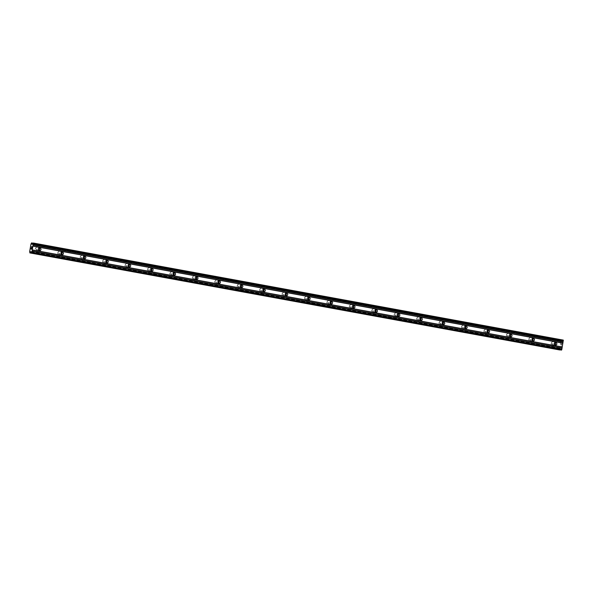 <?xml version="1.0" encoding="UTF-8"?>
<svg xmlns="http://www.w3.org/2000/svg" width="593" height="593" viewBox="0 0 593 593"><rect width="100%" height="100%" fill="white"/><g stroke="black" fill="none" stroke-linecap="round" stroke-linejoin="round"><path stroke-width="0.44" stroke-dasharray="2.96 2.22" d="M554.848 344.911A1.342 1.282 -86.6 0 1 552.972 343.577A1.342 1.282 -86.6 0 1 554.981 342.628M553.573 341.62A2.083 1.994 93.4 0 0 551.238 343.429A2.083 1.994 93.4 0 0 553.099 345.749A2.083 1.994 93.4 0 0 553.573 341.62A2.083 1.994 93.4 0 0 551.238 343.429A2.083 1.994 93.4 0 0 553.099 345.749A2.083 1.994 93.4 0 0 553.573 341.62M532.418 340.805A1.342 1.282 -86.6 0 1 530.542 339.47A1.342 1.282 -86.6 0 1 532.551 338.521M531.143 337.513A2.083 1.994 93.4 0 0 528.808 339.322A2.083 1.994 93.4 0 0 530.668 341.642A2.083 1.994 93.4 0 0 531.143 337.513A2.083 1.994 93.4 0 0 528.808 339.322A2.083 1.994 93.4 0 0 530.668 341.642A2.083 1.994 93.4 0 0 531.143 337.513M509.987 336.698A1.342 1.282 -86.6 0 1 508.112 335.364A1.342 1.282 -86.6 0 1 510.121 334.415M508.712 333.399A2.083 1.994 93.4 0 0 506.378 335.215A2.083 1.994 93.4 0 0 508.238 337.536A2.083 1.994 93.4 0 0 508.712 333.399A2.083 1.994 93.4 0 0 506.378 335.215A2.083 1.994 93.4 0 0 508.238 337.536A2.083 1.994 93.4 0 0 508.712 333.399M487.557 332.584A1.342 1.282 -86.6 0 1 485.682 331.25A1.342 1.282 -86.6 0 1 487.691 330.301M486.282 329.293A2.083 1.994 93.4 0 0 483.947 331.109A2.083 1.994 93.4 0 0 485.808 333.422A2.083 1.994 93.4 0 0 486.282 329.293A2.083 1.994 93.4 0 0 483.947 331.109A2.083 1.994 93.4 0 0 485.808 333.422A2.083 1.994 93.4 0 0 486.282 329.293M465.127 328.478A1.342 1.282 -86.6 0 1 463.252 327.143A1.342 1.282 -86.6 0 1 465.26 326.194M463.852 325.186A2.083 1.994 93.4 0 0 461.517 326.995A2.083 1.994 93.4 0 0 463.378 329.315A2.083 1.994 93.4 0 0 463.852 325.186A2.083 1.994 93.4 0 0 461.517 326.995A2.083 1.994 93.4 0 0 463.378 329.315A2.083 1.994 93.4 0 0 463.852 325.186M442.697 324.371A1.342 1.282 -86.6 0 1 440.821 323.037A1.342 1.282 -86.6 0 1 442.83 322.088M441.422 321.08A2.083 1.994 93.4 0 0 439.087 322.889A2.083 1.994 93.4 0 0 440.947 325.209A2.083 1.994 93.4 0 0 441.422 321.08A2.083 1.994 93.4 0 0 439.087 322.889A2.083 1.994 93.4 0 0 440.947 325.209A2.083 1.994 93.4 0 0 441.422 321.08M420.267 320.264A1.342 1.282 -86.6 0 1 418.391 318.93A1.342 1.282 -86.6 0 1 420.4 317.981M418.992 316.966A2.083 1.994 93.4 0 0 416.657 318.782A2.083 1.994 93.4 0 0 418.517 321.102A2.083 1.994 93.4 0 0 418.992 316.966A2.083 1.994 93.4 0 0 416.657 318.782A2.083 1.994 93.4 0 0 418.51 321.102A2.083 1.994 93.4 0 0 418.992 316.966M397.836 316.151A1.342 1.282 -86.6 0 1 395.961 314.816A1.342 1.282 -86.6 0 1 397.97 313.867M396.561 312.859A2.083 1.994 93.4 0 0 394.226 314.675A2.083 1.994 93.4 0 0 396.087 316.988A2.083 1.994 93.4 0 0 396.561 312.859A2.083 1.994 93.4 0 0 394.226 314.675A2.083 1.994 93.4 0 0 396.08 316.988A2.083 1.994 93.4 0 0 396.561 312.859M375.406 312.044A1.342 1.282 -86.6 0 1 373.531 310.71A1.342 1.282 -86.6 0 1 375.539 309.761M374.131 308.753A2.083 1.994 93.4 0 0 371.796 310.562A2.083 1.994 93.4 0 0 373.657 312.882A2.083 1.994 93.4 0 0 374.131 308.753A2.083 1.994 93.4 0 0 371.796 310.562A2.083 1.994 93.4 0 0 373.649 312.882A2.083 1.994 93.4 0 0 374.131 308.753M352.976 307.937A1.342 1.282 -86.6 0 1 351.1 306.603A1.342 1.282 -86.6 0 1 353.109 305.654M351.701 304.646A2.083 1.994 93.4 0 0 349.366 306.455A2.083 1.994 93.4 0 0 351.226 308.775A2.083 1.994 93.4 0 0 351.701 304.646A2.083 1.994 93.4 0 0 349.366 306.455A2.083 1.994 93.4 0 0 351.219 308.775A2.083 1.994 93.4 0 0 351.701 304.646M330.546 303.831A1.342 1.282 -86.6 0 1 328.67 302.497A1.342 1.282 -86.6 0 1 330.679 301.548M329.271 300.532A2.083 1.994 93.4 0 0 326.936 302.348A2.083 1.994 93.4 0 0 328.796 304.669A2.083 1.994 93.4 0 0 329.271 300.532A2.083 1.994 93.4 0 0 326.936 302.348A2.083 1.994 93.4 0 0 328.789 304.669A2.083 1.994 93.4 0 0 329.271 300.532M308.115 299.717A1.342 1.282 -86.6 0 1 306.24 298.383A1.342 1.282 -86.6 0 1 308.249 297.434M306.84 296.426A2.083 1.994 93.4 0 0 304.505 298.242A2.083 1.994 93.4 0 0 306.359 300.555A2.083 1.994 93.4 0 0 306.84 296.426A2.083 1.994 93.4 0 0 304.505 298.242A2.083 1.994 93.4 0 0 306.359 300.555A2.083 1.994 93.4 0 0 306.84 296.426M285.685 295.611A1.342 1.282 -86.6 0 1 283.81 294.276A1.342 1.282 -86.6 0 1 285.819 293.327M284.41 292.319A2.083 1.994 93.4 0 0 282.075 294.128A2.083 1.994 93.4 0 0 283.928 296.448A2.083 1.994 93.4 0 0 284.41 292.319A2.083 1.994 93.4 0 0 282.075 294.128A2.083 1.994 93.4 0 0 283.928 296.448A2.083 1.994 93.4 0 0 284.41 292.319M263.255 291.504A1.342 1.282 -86.6 0 1 261.38 290.17A1.342 1.282 -86.6 0 1 263.388 289.221M261.98 288.213A2.083 1.994 93.4 0 0 259.645 290.021A2.083 1.994 93.4 0 0 261.498 292.342A2.083 1.994 93.4 0 0 261.98 288.213A2.083 1.994 93.4 0 0 259.645 290.021A2.083 1.994 93.4 0 0 261.498 292.342A2.083 1.994 93.4 0 0 261.98 288.213M240.825 287.397A1.342 1.282 -86.6 0 1 238.949 286.063A1.342 1.282 -86.6 0 1 240.958 285.114M239.55 284.099A2.083 1.994 93.4 0 0 237.215 285.915A2.083 1.994 93.4 0 0 239.068 288.235A2.083 1.994 93.4 0 0 239.55 284.099A2.083 1.994 93.4 0 0 237.215 285.915A2.083 1.994 93.4 0 0 239.068 288.235A2.083 1.994 93.4 0 0 239.55 284.099M218.394 283.284A1.342 1.282 -86.6 0 1 216.519 281.949A1.342 1.282 -86.6 0 1 218.528 281M217.12 279.992A2.083 1.994 93.4 0 0 214.785 281.808A2.083 1.994 93.4 0 0 216.638 284.121A2.083 1.994 93.4 0 0 217.12 279.992A2.083 1.994 93.4 0 0 214.785 281.808A2.083 1.994 93.4 0 0 216.638 284.121A2.083 1.994 93.4 0 0 217.12 279.992M195.964 279.177A1.342 1.282 -86.6 0 1 194.089 277.843A1.342 1.282 -86.6 0 1 196.098 276.894M194.689 275.886A2.083 1.994 93.4 0 0 192.354 277.694A2.083 1.994 93.4 0 0 194.207 280.015A2.083 1.994 93.4 0 0 194.689 275.886A2.083 1.994 93.4 0 0 192.354 277.694A2.083 1.994 93.4 0 0 194.207 280.015A2.083 1.994 93.4 0 0 194.689 275.886M173.527 275.07A1.342 1.282 -86.6 0 1 171.659 273.736A1.342 1.282 -86.6 0 1 173.667 272.787M172.259 271.779A2.083 1.994 93.4 0 0 169.924 273.588A2.083 1.994 93.4 0 0 171.777 275.908A2.083 1.994 93.4 0 0 172.259 271.779A2.083 1.994 93.4 0 0 169.924 273.588A2.083 1.994 93.4 0 0 171.777 275.908A2.083 1.994 93.4 0 0 172.259 271.779M151.096 270.964A1.342 1.282 -86.6 0 1 149.228 269.63A1.342 1.282 -86.6 0 1 151.237 268.681M149.829 267.665A2.083 1.994 93.4 0 0 147.494 269.481A2.083 1.994 93.4 0 0 149.347 271.802A2.083 1.994 93.4 0 0 149.829 267.665A2.083 1.994 93.4 0 0 147.494 269.481A2.083 1.994 93.4 0 0 149.347 271.802A2.083 1.994 93.4 0 0 149.829 267.665M128.666 266.85A1.342 1.282 -86.6 0 1 126.798 265.516A1.342 1.282 -86.6 0 1 128.807 264.567M127.399 263.559A2.083 1.994 93.4 0 0 125.064 265.375A2.083 1.994 93.4 0 0 126.917 267.688A2.083 1.994 93.4 0 0 127.399 263.559A2.083 1.994 93.4 0 0 125.064 265.375A2.083 1.994 93.4 0 0 126.917 267.688A2.083 1.994 93.4 0 0 127.399 263.559M106.236 262.743A1.342 1.282 -86.6 0 1 104.368 261.409A1.342 1.282 -86.6 0 1 106.377 260.46M104.968 259.452A2.083 1.994 93.4 0 0 102.633 261.261A2.083 1.994 93.4 0 0 104.487 263.581A2.083 1.994 93.4 0 0 104.968 259.452A2.083 1.994 93.4 0 0 102.633 261.261A2.083 1.994 93.4 0 0 104.487 263.581A2.083 1.994 93.4 0 0 104.968 259.452M83.806 258.637A1.342 1.282 -86.6 0 1 81.938 257.303A1.342 1.282 -86.6 0 1 83.947 256.354M82.538 255.346A2.083 1.994 93.4 0 0 80.203 257.154A2.083 1.994 93.4 0 0 82.056 259.475A2.083 1.994 93.4 0 0 82.538 255.346A2.083 1.994 93.4 0 0 80.203 257.154A2.083 1.994 93.4 0 0 82.056 259.475A2.083 1.994 93.4 0 0 82.538 255.346M61.375 254.53A1.342 1.282 -86.6 0 1 59.508 253.196A1.342 1.282 -86.6 0 1 61.516 252.247M60.108 251.232A2.083 1.994 93.4 0 0 57.773 253.048A2.083 1.994 93.4 0 0 59.626 255.368A2.083 1.994 93.4 0 0 60.108 251.232A2.083 1.994 93.4 0 0 57.773 253.048A2.083 1.994 93.4 0 0 59.626 255.368A2.083 1.994 93.4 0 0 60.108 251.232M38.945 250.416A1.342 1.282 -86.6 0 1 37.077 249.082A1.342 1.282 -86.6 0 1 39.086 248.133M37.678 247.125A2.083 1.994 93.4 0 0 35.343 248.941A2.083 1.994 93.4 0 0 37.196 251.254A2.083 1.994 93.4 0 0 37.678 247.125M37.67 247.125A2.083 1.994 93.4 0 0 35.343 248.941A2.083 1.994 93.4 0 0 37.196 251.254A2.083 1.994 93.4 0 0 37.67 247.125M37.996 251.291A2.083 1.994 -86.6 0 1 38.471 247.162A2.083 1.994 -86.6 0 1 40.331 249.475A2.083 1.994 -86.6 0 1 37.996 251.291M39.079 250.335A2.083 1.994 -86.6 0 1 35.447 248.941A2.083 1.994 -86.6 0 1 39.205 248.237M60.427 255.398A2.083 1.994 -86.6 0 1 60.901 251.269A2.083 1.994 -86.6 0 1 62.762 253.589A2.083 1.994 -86.6 0 1 60.427 255.398M61.509 254.441A2.083 1.994 -86.6 0 1 57.877 253.055A2.083 1.994 -86.6 0 1 61.635 252.344M82.857 259.504A2.083 1.994 -86.6 0 1 83.331 255.375A2.083 1.994 -86.6 0 1 85.192 257.696A2.083 1.994 -86.6 0 1 82.857 259.504M83.939 258.555A2.083 1.994 -86.6 0 1 80.307 257.162A2.083 1.994 -86.6 0 1 84.065 256.45M105.287 263.618A2.083 1.994 -86.6 0 1 105.762 259.482A2.083 1.994 -86.6 0 1 107.622 261.802A2.083 1.994 -86.6 0 1 105.287 263.618M106.369 262.662A2.083 1.994 -86.6 0 1 102.737 261.268A2.083 1.994 -86.6 0 1 106.495 260.557M127.717 267.725A2.083 1.994 -86.6 0 1 128.192 263.596A2.083 1.994 -86.6 0 1 130.052 265.909A2.083 1.994 -86.6 0 1 127.717 267.725M128.8 266.768A2.083 1.994 -86.6 0 1 125.167 265.375A2.083 1.994 -86.6 0 1 128.926 264.671M150.148 271.831A2.083 1.994 -86.6 0 1 150.622 267.702A2.083 1.994 -86.6 0 1 152.483 270.023A2.083 1.994 -86.6 0 1 150.148 271.831M151.23 270.875A2.083 1.994 -86.6 0 1 147.598 269.489A2.083 1.994 -86.6 0 1 151.356 268.777M172.578 275.938A2.083 1.994 -86.6 0 1 173.052 271.809A2.083 1.994 -86.6 0 1 174.913 274.129A2.083 1.994 -86.6 0 1 172.578 275.938M173.66 274.989A2.083 1.994 -86.6 0 1 170.028 273.595A2.083 1.994 -86.6 0 1 173.786 272.884M195.008 280.052A2.083 1.994 -86.6 0 1 195.482 275.915A2.083 1.994 -86.6 0 1 197.343 278.236A2.083 1.994 -86.6 0 1 195.008 280.052M196.09 279.095A2.083 1.994 -86.6 0 1 192.458 277.702A2.083 1.994 -86.6 0 1 196.216 276.99M217.438 284.158A2.083 1.994 -86.6 0 1 217.913 280.029A2.083 1.994 -86.6 0 1 219.773 282.342A2.083 1.994 -86.6 0 1 217.438 284.158M218.52 283.202A2.083 1.994 -86.6 0 1 214.888 281.808A2.083 1.994 -86.6 0 1 218.647 281.104M239.869 288.265A2.083 1.994 -86.6 0 1 240.343 284.136A2.083 1.994 -86.6 0 1 242.203 286.456A2.083 1.994 -86.6 0 1 239.869 288.265M240.951 287.308A2.083 1.994 -86.6 0 1 237.319 285.922A2.083 1.994 -86.6 0 1 241.077 285.211M262.299 292.371A2.083 1.994 -86.6 0 1 262.773 288.242A2.083 1.994 -86.6 0 1 264.634 290.563A2.083 1.994 -86.6 0 1 262.299 292.371M263.381 291.422A2.083 1.994 -86.6 0 1 259.749 290.029A2.083 1.994 -86.6 0 1 263.507 289.317M284.729 296.485A2.083 1.994 -86.6 0 1 285.211 292.349A2.083 1.994 -86.6 0 1 287.064 294.669A2.083 1.994 -86.6 0 1 284.729 296.485M285.811 295.529A2.083 1.994 -86.6 0 1 282.179 294.135A2.083 1.994 -86.6 0 1 285.937 293.424M307.159 300.592A2.083 1.994 -86.6 0 1 307.641 296.463A2.083 1.994 -86.6 0 1 309.494 298.776A2.083 1.994 -86.6 0 1 307.159 300.592M308.241 299.635A2.083 1.994 -86.6 0 1 304.609 298.242A2.083 1.994 -86.6 0 1 308.367 297.538M329.589 304.698A2.083 1.994 -86.6 0 1 330.071 300.569A2.083 1.994 -86.6 0 1 331.924 302.89A2.083 1.994 -86.6 0 1 329.589 304.698M330.672 303.742A2.083 1.994 -86.6 0 1 327.039 302.356A2.083 1.994 -86.6 0 1 330.798 301.644M352.02 308.805A2.083 1.994 -86.6 0 1 352.501 304.676A2.083 1.994 -86.6 0 1 354.355 306.996A2.083 1.994 -86.6 0 1 352.02 308.805M353.102 307.856A2.083 1.994 -86.6 0 1 349.47 306.462A2.083 1.994 -86.6 0 1 353.228 305.751M374.45 312.919A2.083 1.994 -86.6 0 1 374.932 308.783A2.083 1.994 -86.6 0 1 376.785 311.103A2.083 1.994 -86.6 0 1 374.45 312.919M375.532 311.962A2.083 1.994 -86.6 0 1 371.9 310.569A2.083 1.994 -86.6 0 1 375.658 309.857M396.88 317.025A2.083 1.994 -86.6 0 1 397.362 312.896A2.083 1.994 -86.6 0 1 399.215 315.209A2.083 1.994 -86.6 0 1 396.88 317.025M397.962 316.069A2.083 1.994 -86.6 0 1 394.33 314.675A2.083 1.994 -86.6 0 1 398.088 313.971M419.31 321.132A2.083 1.994 -86.6 0 1 419.792 317.003A2.083 1.994 -86.6 0 1 421.645 319.323A2.083 1.994 -86.6 0 1 419.31 321.132M420.393 320.176A2.083 1.994 -86.6 0 1 416.76 318.789A2.083 1.994 -86.6 0 1 420.519 318.078M441.741 325.238A2.083 1.994 -86.6 0 1 442.222 321.109A2.083 1.994 -86.6 0 1 444.075 323.43A2.083 1.994 -86.6 0 1 441.741 325.238M442.83 324.289A2.083 1.994 -86.6 0 1 439.191 322.896A2.083 1.994 -86.6 0 1 442.949 322.184M464.171 329.352A2.083 1.994 -86.6 0 1 464.653 325.216A2.083 1.994 -86.6 0 1 466.506 327.536A2.083 1.994 -86.6 0 1 464.171 329.352M465.26 328.396A2.083 1.994 -86.6 0 1 461.621 327.002A2.083 1.994 -86.6 0 1 465.379 326.291M486.601 333.459A2.083 1.994 -86.6 0 1 487.083 329.33A2.083 1.994 -86.6 0 1 488.936 331.643A2.083 1.994 -86.6 0 1 486.601 333.459M487.691 332.503A2.083 1.994 -86.6 0 1 484.051 331.109A2.083 1.994 -86.6 0 1 487.809 330.405M509.031 337.565A2.083 1.994 -86.6 0 1 509.513 333.436A2.083 1.994 -86.6 0 1 511.366 335.757A2.083 1.994 -86.6 0 1 509.031 337.565M510.121 336.609A2.083 1.994 -86.6 0 1 506.481 335.223A2.083 1.994 -86.6 0 1 510.239 334.511M531.461 341.672A2.083 1.994 -86.6 0 1 531.943 337.543A2.083 1.994 -86.6 0 1 533.796 339.863A2.083 1.994 -86.6 0 1 531.461 341.672M532.551 340.723A2.083 1.994 -86.6 0 1 528.912 339.329A2.083 1.994 -86.6 0 1 532.67 338.618M553.892 345.786A2.083 1.994 -86.6 0 1 554.373 341.65A2.083 1.994 -86.6 0 1 556.227 343.97A2.083 1.994 -86.6 0 1 553.892 345.786M554.981 344.829A2.083 1.994 -86.6 0 1 551.342 343.436A2.083 1.994 -86.6 0 1 555.1 342.724M31.399 248.6L31.325 249.045M31.681 248.245L31.518 249.164L31.058 249.134M31.244 248.215L31.11 249.03M31.622 246.673L31.777 247.481M31.963 246.621L31.77 247.704M31.436 247.481L31.599 246.784M561.393 343.933L561.252 344.748L561.393 343.933M561.578 343.947L561.504 344.385L561.578 343.947M561.534 344.392L561.608 343.947L561.534 344.392M561.793 343.955L561.653 344.77L561.793 343.955M561.69 344.77L561.845 343.851L561.386 343.829L561.252 344.748L561.378 343.829L561.845 343.851L561.682 344.77M561.03 345.867L561.489 345.897L561.03 345.867M560.022 349.826L560.941 348.699L561.193 350.04M563.298 340.1L561.912 341.353L561.46 339.997L560.889 341.131L559.733 349.959M559.622 349.129L29.754 252.077L559.622 349.129M561.697 340.011L32.889 243.152L561.697 340.011M561.801 340.864L31.881 243.805M32 244.294L561.919 341.353L31.992 244.294M32.363 244.249L561.853 341.234M32.504 243.96L561.816 340.908M30.969 244.071L560.889 341.131M29.65 251.714L559.57 348.773M31.133 252.166L560.392 349.107M31.088 251.817L560.541 348.795M31.066 251.677L560.659 348.677M33 243.019L562.92 340.078M32.889 243.145L562.809 340.204M32.393 244.183L562.312 341.249M32.281 244.309L562.201 341.368M32.845 243.234L561.704 340.1M31.54 242.93L561.46 339.997M31.503 243.019L561.415 340.078M31.162 243.738L561.074 340.797M31.118 243.753L561.037 340.819M29.687 252.04L559.607 349.107M29.806 252.811L559.725 349.87M31.14 252.21L560.37 349.144L31.14 252.21M31.029 251.64L560.934 348.699L31.021 251.64M31.088 251.773L561.008 348.832M31.214 252.848L561.134 349.907M555.656 342.472L554.329 342.391M533.226 338.366L531.899 338.284M510.795 334.259L509.469 334.178M488.365 330.145L487.038 330.071M465.935 326.039L464.608 325.957M443.505 321.932L442.178 321.851M421.074 317.826L419.748 317.744M398.644 313.712L397.317 313.638M376.214 309.605L374.887 309.524M353.784 305.499L352.457 305.417M331.354 301.392L330.027 301.311M308.923 297.278L307.597 297.204M286.493 293.172L285.166 293.09M264.063 289.065L262.736 288.984M241.633 284.959L240.306 284.877M219.202 280.845L217.876 280.771M196.772 276.738L195.445 276.657M174.342 272.632L173.008 272.55M151.912 268.525L150.578 268.444M129.482 264.411L128.147 264.337M107.051 260.305L105.717 260.223M84.621 256.198L83.287 256.117M62.191 252.092L60.857 252.01M39.761 247.978L38.426 247.904M38.471 247.162L37.544 247.103M60.901 251.269L59.975 251.21M83.331 255.375L82.405 255.324M105.762 259.482L104.835 259.43M128.192 263.596L127.265 263.537M150.622 267.702L149.695 267.643M173.052 271.809L172.126 271.757M195.482 275.915L194.556 275.864M217.913 280.029L216.986 279.97M240.343 284.136L239.416 284.077M262.773 288.242L261.854 288.191M285.211 292.349L284.284 292.297M307.641 296.463L306.714 296.404M330.071 300.569L329.145 300.51M352.501 304.676L351.575 304.624M374.932 308.783L374.005 308.731M397.362 312.896L396.435 312.837M419.792 317.003L418.866 316.944M442.222 321.109L441.296 321.058M464.653 325.216L463.726 325.164M487.083 329.33L486.156 329.271M509.513 333.436L508.586 333.377M531.943 337.543L531.017 337.491M554.373 341.65L553.447 341.598M554.129 345.808L553.202 345.756M531.699 341.701L530.772 341.65M509.268 337.595L508.342 337.536M486.838 333.488L485.912 333.429M464.408 329.374L463.481 329.323M441.978 325.268L441.051 325.216M419.54 321.161L418.621 321.102M397.11 317.055L396.183 316.996M374.68 312.941L373.753 312.889M352.249 308.834L351.323 308.783M329.819 304.728L328.893 304.669M307.389 300.621L306.462 300.562M284.959 296.507L284.032 296.456M262.529 292.401L261.602 292.349M240.098 288.294L239.172 288.235M217.668 284.188L216.741 284.129M195.238 280.074L194.311 280.022M172.808 275.967L171.881 275.915M150.377 271.861L149.451 271.802M127.947 267.754L127.021 267.695M105.517 263.64L104.59 263.589M83.087 259.534L82.16 259.482M60.656 255.427L59.73 255.368M38.226 251.321L37.3 251.262M39.605 250.654L38.271 250.572M62.035 254.76L60.701 254.686M84.465 258.867L83.131 258.793M106.896 262.981L105.561 262.899M129.326 267.087L127.992 267.006M151.756 271.194L150.422 271.12M174.186 275.308L172.852 275.226M196.617 279.414L195.282 279.333M219.047 283.521L217.713 283.439M241.477 287.627L240.143 287.553M263.907 291.741L262.573 291.66M286.337 295.848L285.003 295.766M308.768 299.954L307.433 299.873M331.198 304.061L329.864 303.987M353.628 308.175L352.294 308.093M376.058 312.281L374.724 312.2M398.489 316.388L397.154 316.306M420.919 320.494L419.585 320.42M443.349 324.608L442.015 324.527M465.779 328.715L464.445 328.633M488.209 332.821L486.875 332.74M510.64 336.928L509.305 336.854M533.07 341.042L531.743 340.96M555.5 345.148L554.173 345.067M29.732 252.069L559.651 349.129M30.443 252.084L560.363 349.144"/><path stroke-width="0.89" d="M555.352 345.126A1.342 1.282 -86.6 0 1 555.656 342.472A1.342 1.282 -86.6 0 1 556.849 343.962A1.342 1.282 -86.6 0 1 555.352 345.126M532.922 341.019A1.342 1.282 -86.6 0 1 533.226 338.366A1.342 1.282 -86.6 0 1 534.419 339.856A1.342 1.282 -86.6 0 1 532.922 341.019M510.491 336.913A1.342 1.282 -86.6 0 1 510.795 334.259A1.342 1.282 -86.6 0 1 511.989 335.749A1.342 1.282 -86.6 0 1 510.491 336.913M488.061 332.806A1.342 1.282 -86.6 0 1 488.365 330.145A1.342 1.282 -86.6 0 1 489.559 331.635A1.342 1.282 -86.6 0 1 488.061 332.806M465.631 328.692A1.342 1.282 -86.6 0 1 465.935 326.039A1.342 1.282 -86.6 0 1 467.128 327.529A1.342 1.282 -86.6 0 1 465.631 328.692M443.201 324.586A1.342 1.282 -86.6 0 1 443.505 321.932A1.342 1.282 -86.6 0 1 444.698 323.422A1.342 1.282 -86.6 0 1 443.201 324.586M420.771 320.479A1.342 1.282 -86.6 0 1 421.074 317.826A1.342 1.282 -86.6 0 1 422.268 319.316A1.342 1.282 -86.6 0 1 420.771 320.479M398.34 316.373A1.342 1.282 -86.6 0 1 398.644 313.712A1.342 1.282 -86.6 0 1 399.838 315.202A1.342 1.282 -86.6 0 1 398.34 316.373M375.91 312.259A1.342 1.282 -86.6 0 1 376.214 309.605A1.342 1.282 -86.6 0 1 377.407 311.095A1.342 1.282 -86.6 0 1 375.91 312.259M353.48 308.152A1.342 1.282 -86.6 0 1 353.784 305.499A1.342 1.282 -86.6 0 1 354.977 306.989A1.342 1.282 -86.6 0 1 353.48 308.152M331.05 304.046A1.342 1.282 -86.6 0 1 331.354 301.392A1.342 1.282 -86.6 0 1 332.547 302.882A1.342 1.282 -86.6 0 1 331.05 304.046M308.619 299.939A1.342 1.282 -86.6 0 1 308.923 297.278A1.342 1.282 -86.6 0 1 310.117 298.768A1.342 1.282 -86.6 0 1 308.619 299.939M286.189 295.825A1.342 1.282 -86.6 0 1 286.493 293.172A1.342 1.282 -86.6 0 1 287.687 294.662A1.342 1.282 -86.6 0 1 286.189 295.825M263.759 291.719A1.342 1.282 -86.6 0 1 264.063 289.065A1.342 1.282 -86.6 0 1 265.256 290.555A1.342 1.282 -86.6 0 1 263.759 291.719M241.329 287.612A1.342 1.282 -86.6 0 1 241.633 284.959A1.342 1.282 -86.6 0 1 242.826 286.449A1.342 1.282 -86.6 0 1 241.329 287.612M218.899 283.506A1.342 1.282 -86.6 0 1 219.202 280.845A1.342 1.282 -86.6 0 1 220.396 282.335A1.342 1.282 -86.6 0 1 218.899 283.506M196.468 279.392A1.342 1.282 -86.6 0 1 196.772 276.738A1.342 1.282 -86.6 0 1 197.966 278.228A1.342 1.282 -86.6 0 1 196.468 279.392M174.038 275.285A1.342 1.282 -86.6 0 1 174.342 272.632A1.342 1.282 -86.6 0 1 175.535 274.122A1.342 1.282 -86.6 0 1 174.038 275.285M151.608 271.179A1.342 1.282 -86.6 0 1 151.912 268.525A1.342 1.282 -86.6 0 1 153.105 270.015A1.342 1.282 -86.6 0 1 151.608 271.179M129.178 267.072A1.342 1.282 -86.6 0 1 129.482 264.411A1.342 1.282 -86.6 0 1 130.675 265.901A1.342 1.282 -86.6 0 1 129.178 267.072M106.747 262.958A1.342 1.282 -86.6 0 1 107.051 260.305A1.342 1.282 -86.6 0 1 108.245 261.795A1.342 1.282 -86.6 0 1 106.747 262.958M84.317 258.852A1.342 1.282 -86.6 0 1 84.621 256.198A1.342 1.282 -86.6 0 1 85.815 257.688A1.342 1.282 -86.6 0 1 84.317 258.852M61.887 254.745A1.342 1.282 -86.6 0 1 62.191 252.092A1.342 1.282 -86.6 0 1 63.384 253.582A1.342 1.282 -86.6 0 1 61.887 254.745M39.449 250.639A1.342 1.282 -86.6 0 1 39.761 247.978A1.342 1.282 -86.6 0 1 40.954 249.468A1.342 1.282 -86.6 0 1 39.449 250.639M555.1 342.724A2.083 1.994 -86.6 0 1 554.981 344.829M532.67 338.618A2.083 1.994 -86.6 0 1 532.551 340.723M510.239 334.511A2.083 1.994 -86.6 0 1 510.121 336.609M487.809 330.405A2.083 1.994 -86.6 0 1 487.691 332.503M465.379 326.291A2.083 1.994 -86.6 0 1 465.26 328.396M442.949 322.184A2.083 1.994 -86.6 0 1 442.83 324.289M420.519 318.078A2.083 1.994 -86.6 0 1 420.393 320.176M398.088 313.971A2.083 1.994 -86.6 0 1 397.962 316.069M375.658 309.857A2.083 1.994 -86.6 0 1 375.532 311.962M353.228 305.751A2.083 1.994 -86.6 0 1 353.102 307.856M330.798 301.644A2.083 1.994 -86.6 0 1 330.672 303.742M308.367 297.538A2.083 1.994 -86.6 0 1 308.241 299.635M285.937 293.424A2.083 1.994 -86.6 0 1 285.811 295.529M263.507 289.317A2.083 1.994 -86.6 0 1 263.381 291.422M241.077 285.211A2.083 1.994 -86.6 0 1 240.951 287.308M218.647 281.104A2.083 1.994 -86.6 0 1 218.52 283.202M196.216 276.99A2.083 1.994 -86.6 0 1 196.09 279.095M173.786 272.884A2.083 1.994 -86.6 0 1 173.66 274.989M151.356 268.777A2.083 1.994 -86.6 0 1 151.23 270.875M128.926 264.671A2.083 1.994 -86.6 0 1 128.8 266.768M106.495 260.557A2.083 1.994 -86.6 0 1 106.369 262.662M84.065 256.45A2.083 1.994 -86.6 0 1 83.939 258.555M61.635 252.344A2.083 1.994 -86.6 0 1 61.509 254.441M39.205 248.237A2.083 1.994 -86.6 0 1 39.079 250.335M31.103 249.03L31.244 248.215M31.288 249.038L31.37 248.6L31.296 249.038M31.399 248.6L31.325 249.045M31.503 249.053L31.644 248.245L31.511 249.053M31.214 248.215L31.058 249.134L31.214 248.215M31.674 248.245L31.518 249.156L31.058 249.134M31.599 246.784L31.436 247.481M31.614 246.673L31.777 247.481M31.674 247.081L31.77 247.696L31.674 247.081M31.955 246.621L31.77 247.704M30.74 251.617L30.058 252.914L29.65 251.714L30.969 244.071L31.54 242.93L31.992 244.294L33.378 243.041L31.911 252.44L31.281 252.981L31.066 251.677M559.733 349.959L30.05 252.914L560.022 349.826M30.451 252.084L31.14 252.21L30.451 252.084M561.193 350.04L31.281 252.981L561.2 350.048L561.83 349.499L563.298 340.1L33.378 243.041M559.74 349.959L29.82 252.9L559.74 349.959M39.086 248.133A1.342 1.282 -86.6 0 1 38.945 250.416M61.516 252.247A1.342 1.282 -86.6 0 1 61.375 254.53M83.947 256.354A1.342 1.282 -86.6 0 1 83.806 258.637M106.377 260.46A1.342 1.282 -86.6 0 1 106.236 262.743M128.807 264.567A1.342 1.282 -86.6 0 1 128.666 266.85M151.237 268.681A1.342 1.282 -86.6 0 1 151.096 270.964M173.667 272.787A1.342 1.282 -86.6 0 1 173.527 275.07M196.098 276.894A1.342 1.282 -86.6 0 1 195.964 279.177M218.528 281A1.342 1.282 -86.6 0 1 218.394 283.284M240.958 285.114A1.342 1.282 -86.6 0 1 240.825 287.397M263.388 289.221A1.342 1.282 -86.6 0 1 263.255 291.504M285.819 293.327A1.342 1.282 -86.6 0 1 285.685 295.611M308.249 297.434A1.342 1.282 -86.6 0 1 308.115 299.717M330.679 301.548A1.342 1.282 -86.6 0 1 330.546 303.831M353.109 305.654A1.342 1.282 -86.6 0 1 352.976 307.937M375.539 309.761A1.342 1.282 -86.6 0 1 375.406 312.044M397.97 313.867A1.342 1.282 -86.6 0 1 397.836 316.151M420.4 317.981A1.342 1.282 -86.6 0 1 420.267 320.264M442.83 322.088A1.342 1.282 -86.6 0 1 442.697 324.371M465.26 326.194A1.342 1.282 -86.6 0 1 465.127 328.478M487.691 330.301A1.342 1.282 -86.6 0 1 487.557 332.584M510.121 334.415A1.342 1.282 -86.6 0 1 509.987 336.698M532.551 338.521A1.342 1.282 -86.6 0 1 532.418 340.805M554.981 342.628A1.342 1.282 -86.6 0 1 554.848 344.911M32.978 245.999L562.898 343.058M33 246.132L562.92 343.191M33.156 244.983L563.076 342.042M33.223 244.842L563.142 341.902M33.43 243.627L563.35 340.686M31.933 244.168L32.363 244.249M31.896 243.849L32.504 243.96M31.777 242.945L32.889 243.152L31.777 242.945M30.48 252.047L31.133 252.166M30.628 251.728L31.088 251.817M31.659 253.003L561.578 350.07M31.911 252.44L561.83 349.499M32.118 251.224L562.038 348.284M32.104 251.084L562.023 348.143M32.281 250.061L562.194 347.12M32.341 249.935L562.26 346.994M31.881 243.805L32.519 243.923L31.881 243.805M31.785 243.041L32.845 243.234M30.095 252.818L560.014 349.885"/></g></svg>
